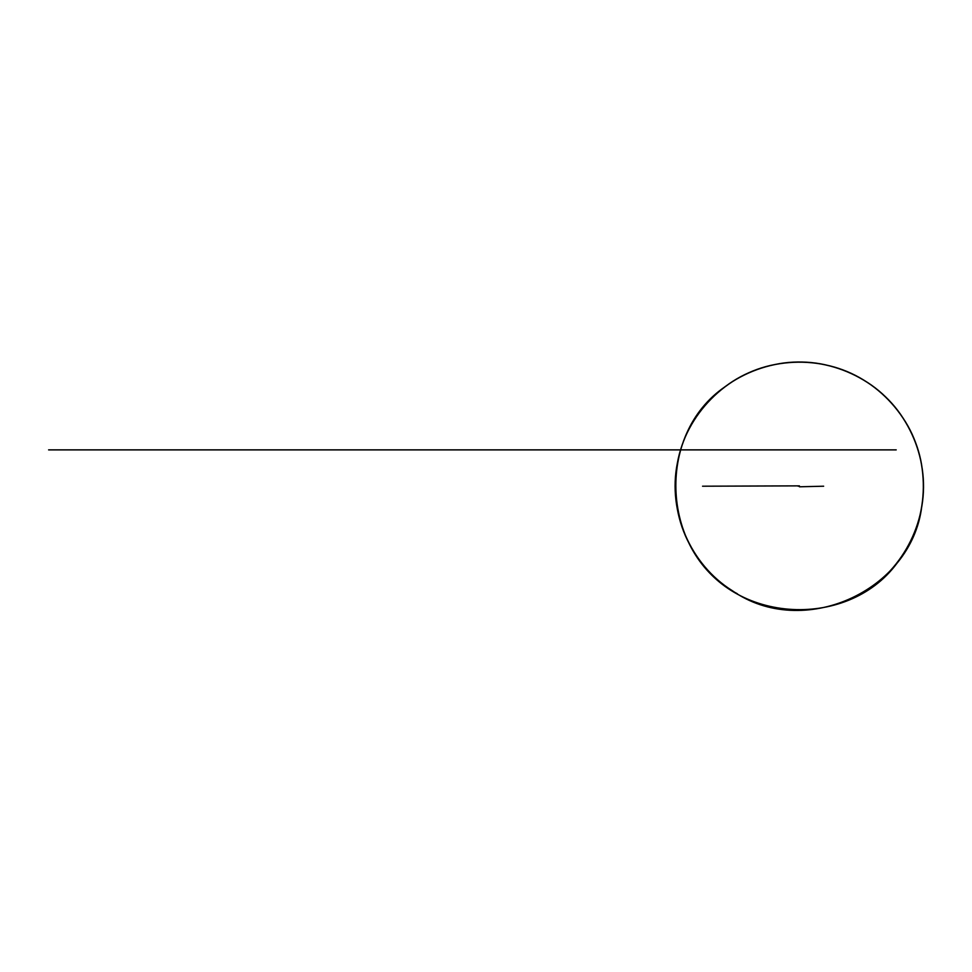 <?xml version="1.0" encoding="UTF-8"?>
<svg xmlns="http://www.w3.org/2000/svg" width="972" height="972" viewBox="0 0 972 972"><rect width="100%" height="100%" fill="white"/><g stroke="black" fill="none" stroke-linecap="round" stroke-linejoin="round"><path stroke-width="1.46" d="M799.263 485.854L799.506 486.68L799.118 486.036M896.22 449.878L48.6 449.878M823.649 486.207L799.47 486.79M799.409 485.866L702.549 486.207M861.362 593.698C904.446 569.531 929.754 517.784 922.221 468.929C915.952 419.88 877.461 377.136 829.335 365.776C781.512 353.213 727.457 372.883 698.892 413.246C669.331 452.891 667.327 510.373 694.044 551.975C736.472 626.624 855.53 629.394 901.384 556.81C930.022 516.497 930.702 458.978 903.012 418.009C876.355 376.346 823.284 354.185 774.927 364.512C726.315 373.613 685.88 414.522 677.338 463.231C667.57 511.709 690.351 564.513 732.305 590.684C802.593 640.001 911.396 591.571 921.784 506.339C930.411 457.654 906.414 405.385 863.853 380.198C821.948 353.954 764.49 356.615 725.197 386.637C654.229 434.994 661.179 553.894 737.238 593.685M799.276 486.328L798.085 486.109M797.854 486.085L799.312 486.085"/></g></svg>
